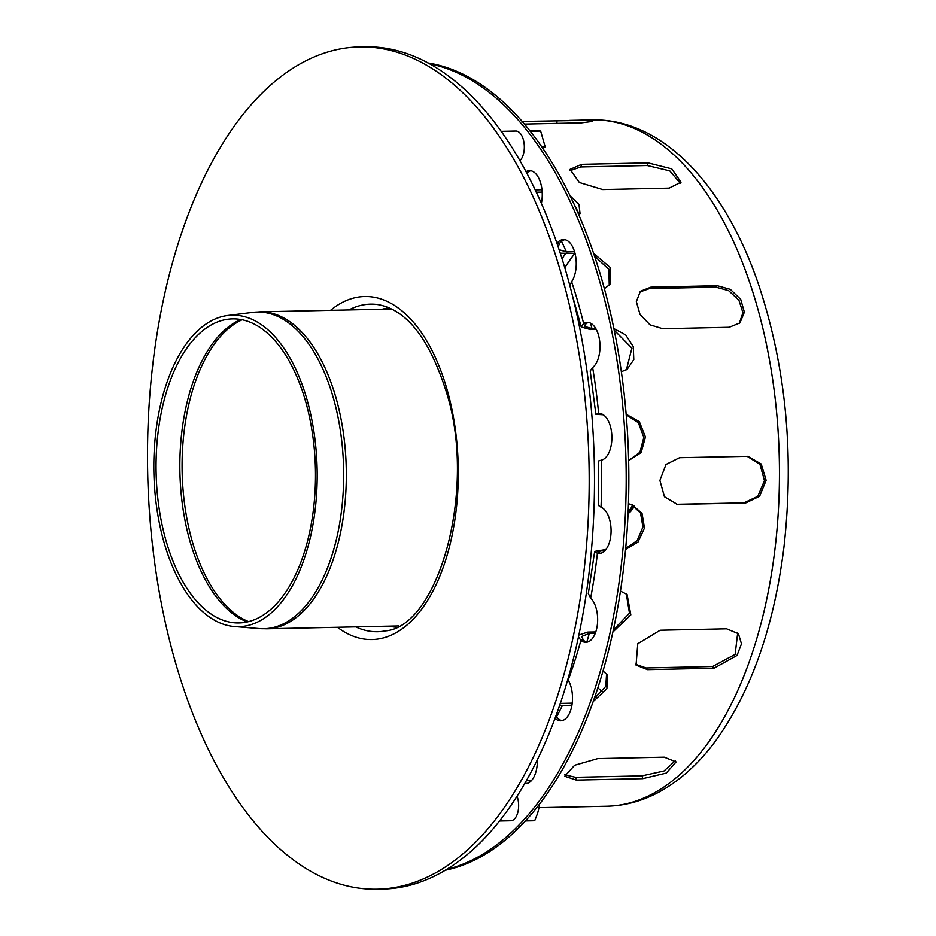 <?xml version="1.0" encoding="UTF-8"?>
<svg xmlns="http://www.w3.org/2000/svg" width="936" height="936" viewBox="0 0 936 936"><rect width="100%" height="100%" fill="white"/><g stroke="black" fill="none" stroke-linecap="round" stroke-linejoin="round"><path stroke-width="1.4" d="M597.8 758.581L664.221 757.142L676.131 761.927L666.245 773.101L642.775 778.647L576.342 780.074L564.712 776.26L574.645 765.238L597.8 758.581M564.654 774.774L575.546 777.301L641.979 775.874L663.987 770.995L675.476 760.605M679.583 457.692L747.876 456.323L761.225 463.987L766.128 480.32L759.622 496.255L745.606 503.006L677.336 504.375L664.455 496.747L659.903 480.449L665.964 464.478L679.583 457.692M676.517 504.282L743.968 502.854L757.844 496.279L764.466 480.648L759.985 464.385L747.057 456.265M680.46 183.491L669.778 170.879L647.244 165.532L580.811 166.959L569.813 170.761M581.665 164.326L648.086 162.899L671.755 168.866L681.034 182.216L669.135 188.148L602.702 189.575L579.372 182.532L570.036 169.381L581.665 164.326L580.811 166.959M522.031 121.446L585.913 120.358L592.652 121.399L581.513 122.862L524.3 124.09M739.183 323.599L742.938 312.741L738.925 300.257L728.606 290.616L715.841 287.153L649.42 288.592L639.686 292.02M650.848 287.153L717.28 285.714L730.314 289.341L740.704 299.368L744.366 312.168L739.931 322.908L729.191 327.284L662.77 328.723L649.982 324.839L640.013 314.402L636.351 301.614L640.376 291.283L650.848 287.153L649.42 288.592M660.173 630.244L726.593 628.817L738.422 633.719L741.476 643.863L736.995 655.481L713.981 668.21L647.548 669.649L636.047 665.122L637.779 643.734L660.173 630.244M635.38 664.244L646.144 667.953L712.565 666.526L735.134 654.404L737.685 632.912M539.124 807.663L606.914 806.224A343.231 179.852 -91.2 0 0 706.703 744.705A343.231 179.852 -91.2 0 0 769.193 358.465A343.231 179.852 -91.2 0 0 592.102 119.913C662.583 118.287 724.955 185.574 758.569 284.532C786.006 367.041 794.43 454.861 783.841 548.005C773.85 627.097 751.21 691.236 715.923 740.446C699.075 763.402 680.016 780.659 658.757 792.195C642.154 801.087 624.874 805.767 606.914 806.224M526.535 780.484L531.028 781.045M542.166 192.102L536.223 192.231M535.123 189.879L541.967 189.739M530.806 170.761A23.4 12.262 -91.2 0 0 526.722 173.16M525.962 171.721A23.4 12.262 88.8 0 1 529.472 170.656A23.4 12.262 88.8 0 1 541.347 203.51M579.431 214.648L572.107 200.222M569.872 195.589L578.975 204.364L580.039 213.49L578.939 215.339M588.557 322.51A23.4 12.262 -91.2 0 0 586.275 323.482L584.275 326.371L591.926 328.489L595.659 328.407M596.232 329.425L590.405 329.542L581.221 327.003L583.619 323.54A23.4 12.262 88.8 0 1 587.235 322.405A23.4 12.262 88.8 0 1 599.695 341.242A23.4 12.262 88.8 0 1 592.628 367.52L590.207 370.913L595.869 414.297L598.63 413.525A23.4 12.262 88.8 0 1 599.11 413.501A23.4 12.262 88.8 0 1 611.828 435.38A23.4 12.262 88.8 0 1 601.427 460.126L598.666 460.921L598.291 505.358L601.017 507.172A23.4 12.262 88.8 0 1 611.044 532.385A23.4 12.262 88.8 0 1 599.309 553.445A23.4 12.262 88.8 0 1 597.425 553.211L594.688 551.386L605.908 549.514M626.395 369.779L631.905 348.133L614.133 330.104M613.817 328.571L625.646 334.854L633.286 346.636L633.789 359.635L627.167 369.264L621.317 371.779M605.428 550.111L597.8 551.643L600.081 553.153A23.4 12.262 -91.2 0 0 600.643 553.281M625.704 548.449L637.159 540.598L642.938 526.968L640.517 513.01L631.075 504.317M628.454 503.79L631.894 504.574L642.026 513.361L644.495 527.986L638.001 542.061L625.611 549.409M567.86 679.513L568.187 680.062A23.4 12.262 88.8 0 1 571.837 705.709A23.4 12.262 88.8 0 1 560.734 720.814A23.4 12.262 88.8 0 1 555.083 718.357M555.89 716.169A23.4 12.262 -91.2 0 0 562.068 720.65M594.547 697.963L605.814 686.334L606.563 673.861M603.1 671.03L607.265 674.833L606.891 688.744L593.354 701.356M571.919 705.194L559.599 705.721M560.383 703.416L572.212 703.135M594.688 551.386L588.311 593.6L590.639 598.081A23.4 12.262 88.8 0 1 597.402 624.265A23.4 12.262 88.8 0 1 585.877 642.307A23.4 12.262 88.8 0 1 580.882 640.411L578.53 636.866M595.273 633.309L589.294 633.438L581.63 636.48L583.537 640.353A23.4 12.262 -91.2 0 0 587.211 642.143M613.419 629.893L629.472 613.162L626.301 593.822M620.51 591.119L627.073 594.454L630.829 614.882L612.975 631.94M578.928 635.017L587.796 632.104L595.764 631.94M600.432 413.607L598.981 414.11L602.842 414.519M603.275 414.777L595.869 414.297M628.629 460.5L639.92 452.252L643.828 437.358L638.329 422.651L626.172 414.777M626.125 414.238L639.323 421.621L645.442 436.972L641.148 452.579L628.629 460.57M564.806 239.686A23.4 12.262 -91.2 0 0 559.669 243.266L558.137 246.952M559.038 249.655L566.362 251.901L574.564 251.725M575.043 253.469L560.208 253.2M556.686 243.769L557.014 243.325A23.4 12.262 88.8 0 1 563.484 239.569A23.4 12.262 88.8 0 1 575.476 255.458A23.4 12.262 88.8 0 1 571.627 281.713L569.825 285.691M609.242 285.269L608.927 269.439L594.418 256.031M593.506 253.317L610.061 267.322L609.933 284.415L604.317 288.721M525.154 782.894A23.4 12.262 -91.2 0 0 526.921 783.467M537.346 759.88A23.4 12.262 88.8 0 1 525.599 783.631A23.4 12.262 88.8 0 1 524.757 783.596M575.535 744.553L574.751 746.203M445.267 870.258A405.639 212.554 -91.2 0 0 628.676 462.442A405.639 212.554 -91.2 0 0 427.846 62.911M446.694 869.392A405.639 212.554 -91.2 0 0 626.02 462.501A405.639 212.554 -91.2 0 0 429.308 63.706M628.196 510.927A16.38 8.588 -91.2 0 0 632.525 504.972M634.561 506.2L631.32 510.611A18.72 9.805 88.8 0 1 628.091 513.431M525.541 820.93L534.69 820.732L537.662 813.138L539.545 805.568L538.516 805.592M529.343 130.244L540.634 131.028L530.15 131.262M541.827 147.104L545.232 147.034L540.634 131.028M382.309 309.208A159.916 83.795 88.8 0 1 389.259 307.85M396.15 627.214A159.916 83.795 88.8 0 1 389.142 626.161M359.26 46.917L364.572 46.8A421.235 220.72 88.8 0 1 586.275 366.07A421.235 220.72 88.8 0 1 480.928 842.037A421.235 220.72 88.8 0 1 382.742 889.083L377.43 889.2A421.235 220.72 88.8 0 1 147.677 472.82A421.235 220.72 88.8 0 1 359.26 46.917A421.235 220.72 88.8 0 1 580.963 366.187A421.235 220.72 88.8 0 1 475.617 842.154A421.235 220.72 88.8 0 1 377.43 889.2M195.823 332.561A155.797 81.631 -91.2 0 0 156.289 504.516A155.797 81.631 -91.2 0 0 234.456 626.547A155.797 81.631 -91.2 0 0 317.117 469.158A155.797 81.631 -91.2 0 0 227.752 315.49A155.797 81.631 -91.2 0 0 195.823 332.561M197.051 335.872A152.065 79.677 -91.2 0 0 158.465 503.708A152.065 79.677 -91.2 0 0 234.76 622.826A152.065 79.677 -91.2 0 0 315.432 469.193A152.065 79.677 -91.2 0 0 228.208 319.199A152.065 79.677 -91.2 0 0 197.051 335.872M499.555 821.001L510.799 820.755A15.596 8.178 -91.2 0 0 517.83 812.331A15.596 8.178 -91.2 0 0 517.046 796.302M519.854 160.723A15.596 8.178 -91.2 0 0 524.055 143.114A15.596 8.178 -91.2 0 0 515.806 131.028L501.088 131.344M575.546 777.301L576.342 780.074M641.979 775.874L642.775 778.647M677.547 504.293L679.185 504.434M743.968 502.854L745.606 503.006M647.244 165.532L648.086 162.899M556.955 123.388L556.978 120.697M715.841 287.153L717.28 285.714M646.144 667.953L647.548 669.649M712.565 666.526L713.981 668.21M585.901 323.739L583.245 323.797M597.016 553.082L599.683 553.024M580.507 640.084L583.175 640.025M600.011 413.536L598.221 413.583M559.354 243.711L557.037 243.758M591.926 328.489A343.231 179.852 -91.2 0 0 590.604 323.224M586.837 642.061A343.231 179.852 -91.2 0 0 589.294 633.438M556.487 716.953A343.231 179.852 -91.2 0 0 562.454 705.393M566.362 251.901A343.231 179.852 -91.2 0 0 561.565 241.336M583.619 323.54A358.839 188.019 -91.2 0 0 571.627 281.713M601.017 507.172A358.839 188.019 -91.2 0 0 601.427 460.126M568.187 680.062A358.839 188.019 -91.2 0 0 580.882 640.411M590.639 598.081A358.839 188.019 -91.2 0 0 597.425 553.211M598.63 413.525A358.839 188.019 -91.2 0 0 592.628 367.52M557.014 243.325A358.839 188.019 -91.2 0 0 556.405 241.921M595.273 695.846A257.552 134.948 -91.2 0 0 596.361 696.782M565.555 253.679A257.552 134.948 -91.2 0 0 562.033 258.863M574.821 253.48A249.619 130.794 -91.2 0 0 564.771 267.79M597.928 687.902A249.619 130.794 -91.2 0 0 602.257 691.552M628.173 511.524A16.38 8.588 -91.2 0 0 633.871 505.732M348.917 309.933A163.835 85.843 88.8 0 1 378.238 304.645C406.715 309.886 429.331 338.762 446.109 391.271C477.828 489.271 438.177 627.097 385.281 630.899A163.835 85.843 88.8 0 1 355.75 626.874M330.56 310.319A171.545 89.891 88.8 0 1 446.975 389.259A171.545 89.891 88.8 0 1 436.702 583.374A171.545 89.891 88.8 0 1 337.405 627.272M398.596 625.95L266.643 628.805A158.512 83.058 -91.2 0 0 346.261 468.538A158.512 83.058 -91.2 0 0 259.81 311.852L391.763 309.009M234.456 626.547L259.576 628.594A158.383 82.988 -91.2 0 0 343.606 468.597A158.383 82.988 -91.2 0 0 252.755 312.367L259.81 311.852M240.751 319.527A154.651 81.034 -91.2 0 0 221.528 333.04A154.651 81.034 -91.2 0 0 190.031 541.406A154.651 81.034 -91.2 0 0 247.279 621.949M242.096 319.784A154.768 81.093 -91.2 0 0 223.809 332.877A154.768 81.093 -91.2 0 0 192.289 541.418A154.768 81.093 -91.2 0 0 248.613 621.633M581.221 327.003L572.048 294.208M592.102 119.913L569.568 120.405M259.576 628.594L266.643 628.805M227.752 315.49L252.755 312.367"/></g></svg>
